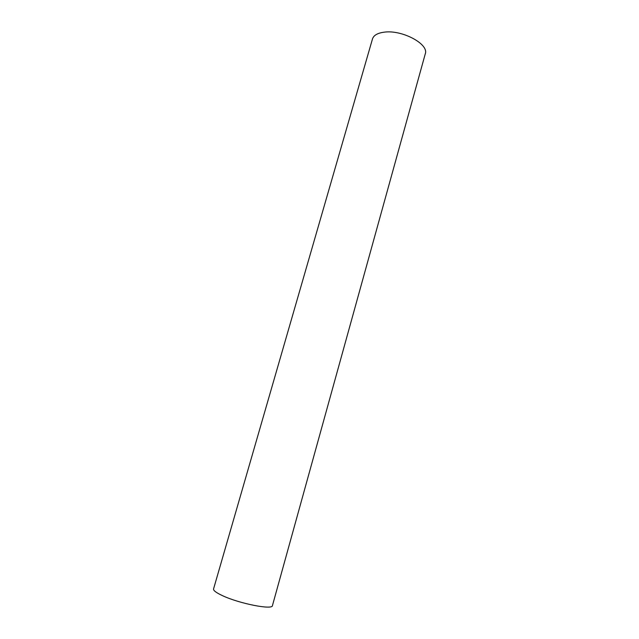 <?xml version="1.0" encoding="UTF-8"?>
<svg xmlns="http://www.w3.org/2000/svg" width="639" height="639" viewBox="0 0 639 639"><rect width="100%" height="100%" fill="white"/><g stroke="black" fill="none" stroke-linecap="round" stroke-linejoin="round"><path stroke-width="0.96" d="M425.27 53.86C429.24 44.203 402.163 29.57 384.247 32.166C377.601 33.02 373.687 35.281 372.489 38.931L213.554 588.958C213.25 590.516 216.254 592.76 222.572 595.692C239.513 603.679 272.669 610.141 272.438 605.62L425.27 53.86"/></g></svg>

